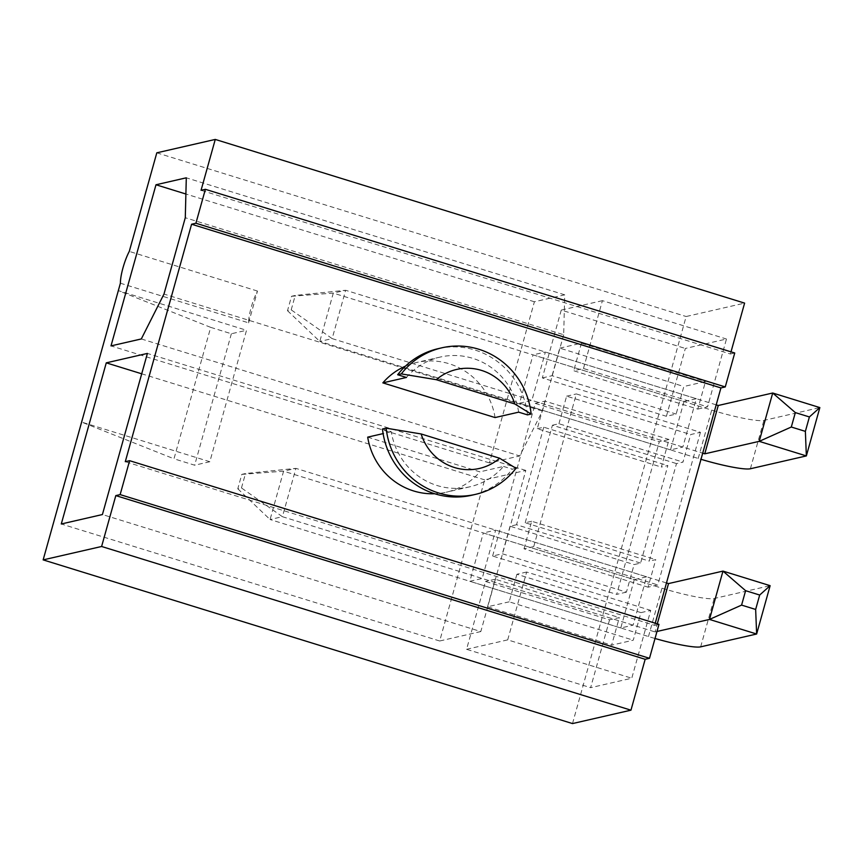 <?xml version="1.0" encoding="UTF-8"?>
<svg xmlns="http://www.w3.org/2000/svg" width="863" height="863" viewBox="0 0 863 863"><rect width="100%" height="100%" fill="white"/><g stroke="black" fill="none" stroke-linecap="round" stroke-linejoin="round"><path stroke-width="0.65" stroke-dasharray="4.32 3.24" d="M655.233 623.215L654.639 625.362L125.286 461.683M367.703 437.142L479.904 471.845A66.537 64.412 -102.9 0 1 446.247 492.212A66.537 64.412 -102.9 0 1 434.682 493.744M495.06 417.563A66.537 64.412 77.1 0 0 416.505 362.503A66.537 64.412 77.1 0 0 405.427 366.16M626.419 592.147L616.678 594.38L659.3 441.737L669.041 439.504L661.349 467.066L667.843 465.578L640.605 563.097L634.111 564.585L626.419 592.147L502.352 553.787L492.611 556.02L616.678 594.38M700.432 432.309L657.811 584.952L648.07 587.185L655.761 559.623L649.267 561.112L676.495 463.593L683 462.104L690.691 434.542L700.432 432.309L576.365 393.938L533.744 546.592L657.811 584.952M634.273 579.634L620.777 627.973L633.118 625.146L646.614 576.808L634.273 579.634L483.323 532.956L495.664 530.13L482.169 578.469L469.828 581.295L483.323 532.956M609.569 619.828L590.626 687.671L631.77 678.232L650.713 610.389L640.972 612.622L633.269 640.184L611.619 645.157L619.321 617.595L609.569 619.828L485.502 581.457L466.57 649.3L590.626 687.671M572.503 723.572L686.15 316.516L744.607 303.118M731.004 351.845L730.4 353.992L201.057 190.302M734.737 352.999L730.4 353.992M658.965 624.37L654.639 625.362M697.789 409.094L707.541 406.861L726.473 339.019L685.341 348.458L666.398 416.3L676.139 414.067L683.841 386.505L705.492 381.532L697.789 409.094L573.722 370.734L583.474 368.501L707.541 406.861M683.992 401.543L670.497 449.882L682.838 447.056L696.333 398.717L683.992 401.543L533.043 354.866L545.384 352.039L531.888 400.378L519.548 403.204L533.043 354.866M563.69 334.747L542.385 411.068L519.72 455.955L489.407 462.902L534.391 301.78L564.704 294.822L563.69 334.747L185.286 217.735M480.82 631.554L439.688 640.993L484.672 479.86L525.804 470.432L480.82 631.554L102.417 514.542M248.598 322.859L257.476 291.058A22.265 4.865 -72.8 0 0 248.598 322.859L120.399 283.215M257.476 291.058L129.277 251.413M156.807 152.827L686.15 316.516M209.828 461.727L81.629 422.083L173.992 458.803L210.691 327.357L231.37 333.754L246.527 330.281L209.828 461.727L194.671 465.2L173.992 458.803M210.691 327.357L118.328 290.637L246.527 330.281M439.688 640.993L61.284 523.981M484.672 479.86L141.715 373.808M525.804 470.432L147.4 353.42M466.57 649.3L507.703 639.871L631.77 678.232M507.703 639.871L526.646 572.029L650.713 610.389M526.646 572.029L516.905 574.262L640.972 612.622M516.905 574.262L509.202 601.824L633.269 640.184M509.202 601.824L487.552 606.786L611.619 645.157M487.552 606.786L495.254 579.224L619.321 617.595M495.254 579.224L485.502 581.457M583.474 368.501L602.417 300.658L726.473 339.019M602.417 300.658L561.274 310.087L685.341 348.458M561.274 310.087L542.331 377.929L666.398 416.3M542.331 377.929L552.072 375.696L676.139 414.067M552.072 375.696L559.774 348.134L683.841 386.505M559.774 348.134L581.425 343.172L705.492 381.532M581.425 343.172L573.722 370.734M620.777 627.973L469.828 581.295M633.118 625.146L482.169 578.469M646.614 576.808L495.664 530.13M141.316 338.943L519.72 455.955M489.407 462.902L111.003 345.89M534.391 301.78L185.89 194.013M564.704 294.822L186.3 177.81M542.385 411.068L163.981 294.056M670.497 449.882L519.548 403.204M682.838 447.056L531.888 400.378M696.333 398.717L545.384 352.039M231.37 333.754L194.671 465.2M533.744 546.592L524.003 548.825L648.07 587.185M524.003 548.825L531.694 521.263L655.761 559.623M531.694 521.263L525.2 522.751L649.267 561.112M525.2 522.751L552.428 425.222L676.495 463.593M552.428 425.222L558.933 423.733L683 462.104M558.933 423.733L566.624 396.171L690.691 434.542M566.624 396.171L576.365 393.938M492.611 556.02L535.233 403.377L659.3 441.737M535.233 403.377L544.974 401.144L669.041 439.504M544.974 401.144L537.282 428.695L661.349 467.066M537.282 428.695L543.776 427.207L667.843 465.578M543.776 427.207L516.549 524.736L640.605 563.097M516.549 524.736L510.044 526.225L634.111 564.585M510.044 526.225L502.352 553.787M382.492 429.008L391.295 431.737A66.537 64.412 -102.9 0 0 469.85 486.797A66.537 64.412 -102.9 0 0 503.507 466.43L479.904 471.845M391.295 431.737L383.118 433.604M515.988 468.307L512.309 469.148A75.189 72.794 -102.9 0 1 471.781 495.233M503.507 466.43L512.309 469.148M518.663 412.158A66.537 64.412 77.1 0 0 440.108 357.088A66.537 64.412 77.1 0 0 406.451 377.455M438.177 348.663A75.189 72.794 -102.9 0 1 527.466 414.876M241.467 487.94L245.491 473.528L241.813 474.37L237.789 488.782L241.467 487.94L282.417 516.7L270.076 519.526L648.48 636.538A44.358 5.437 -164.4 0 0 655.028 638.491M237.789 488.782L270.076 519.526L283.582 471.187L661.975 588.199A44.358 5.437 -164.4 0 0 714.165 598.512L770.13 585.675M656.98 631.479L655.039 631.921L657.282 623.852M666.473 582.946L295.923 468.361L282.417 516.7L655.039 631.921M241.813 474.37L283.582 471.187L295.923 468.361L245.491 473.528M291.198 309.86L295.222 295.437L291.543 296.279L287.508 310.702L291.198 309.86L332.147 338.609L319.806 341.446L698.21 458.447A44.358 5.437 -164.4 0 0 701.004 459.299M287.508 310.702L319.806 341.446L333.301 293.107L711.705 410.119A44.358 5.437 -164.4 0 0 763.884 420.421L819.85 407.584M716.204 404.855L345.642 290.27L332.147 338.609L702.709 453.194M291.543 296.279L333.301 293.107L345.642 290.27L295.222 295.437M648.48 636.538L661.975 588.199M700.659 646.851L714.165 598.512M698.21 458.447L711.705 410.119M750.389 468.76L763.884 420.421M469.85 486.797L446.247 492.212M440.108 357.088L416.505 362.503"/><path stroke-width="1.29" d="M195.912 223.237L725.265 386.926L734.737 352.999L205.383 189.31L195.912 223.237L191.586 224.229L720.929 387.919L655.233 623.215M191.586 224.229L125.286 461.683L129.612 460.691L120.14 494.607L115.815 495.599L101.607 546.484L43.15 559.882L120.399 283.215A22.265 4.865 -72.8 0 1 129.277 251.413L156.807 152.827L215.265 139.428L201.057 190.302L205.383 189.31M434.682 493.744A66.537 64.412 -102.9 0 1 367.703 437.142L383.118 433.604M405.427 366.16A66.537 64.412 77.1 0 0 382.848 382.87L495.06 417.563L518.663 412.158L527.466 414.876L531.144 414.035L514.812 403.97L436.279 379.688L401.327 373.895L397.649 374.736A75.189 72.794 -102.9 0 1 438.177 348.663L441.856 347.811A75.189 72.794 -102.9 0 1 531.144 414.035M120.14 494.607L649.494 658.296L645.168 659.289L630.961 710.173L572.503 723.572L43.15 559.882M215.265 139.428L744.607 303.118L731.004 351.845M725.265 386.926L720.929 387.919M649.494 658.296L658.965 624.37L129.612 460.691M102.417 514.542L61.284 523.981L106.268 362.848L147.4 353.42L102.417 514.542M155.987 184.768L186.3 177.81L185.286 217.735L163.981 294.056L141.316 338.943L111.003 345.89L155.987 184.768L185.89 194.013M101.607 546.484L630.961 710.173M115.815 495.599L645.168 659.289M141.715 373.808L106.268 362.848M386.171 428.167L382.492 429.008A75.189 72.794 -102.9 0 0 471.781 495.233L475.459 494.38A75.189 72.794 -102.9 0 1 386.171 428.167L421.133 433.96L499.655 458.242L515.988 468.307A75.189 72.794 -102.9 0 1 475.459 494.38M397.649 374.736L406.451 377.455L382.848 382.87M401.327 373.895A75.189 72.794 -102.9 0 1 441.856 347.811M436.279 379.688A50.788 49.169 -102.9 0 1 514.812 403.97M499.655 458.242A50.788 49.169 -102.9 0 1 421.133 433.96M655.028 638.491A44.358 5.437 -164.4 0 0 700.659 646.851L756.635 634.014L709.483 619.429L656.98 631.479M741.587 605.103L709.483 619.429L722.978 571.101L770.13 585.675L756.635 634.014L755.654 609.451L759.677 595.039L745.61 590.691L741.587 605.103L755.654 609.451M745.61 590.691L722.978 571.101L668.534 583.582L666.473 582.946M657.282 623.852L668.534 583.582M770.13 585.675L759.677 595.039M701.004 459.299A44.358 5.437 -164.4 0 0 750.389 468.76L806.355 455.923L759.213 441.349L704.758 453.83L718.253 405.491L716.204 404.855M791.306 427.023L759.213 441.349L772.709 393.01L819.85 407.584L806.355 455.923L805.373 431.371L809.397 416.948L795.341 412.6L791.306 427.023L805.373 431.371M795.341 412.6L772.709 393.01L718.253 405.491M704.758 453.83L702.709 453.194M819.85 407.584L809.397 416.948"/></g></svg>
